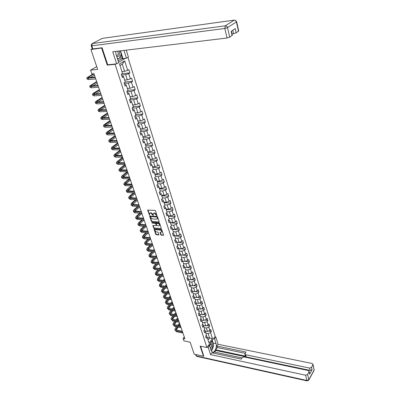 <?xml version="1.0" encoding="UTF-8"?>
<svg xmlns="http://www.w3.org/2000/svg" width="401" height="401" viewBox="0 0 401 401"><rect width="100%" height="100%" fill="white"/><g stroke="black" fill="none" stroke-linecap="round" stroke-linejoin="round"><path stroke-width="0.6" d="M156.881 215.733L155.543 210.856L155.002 210.4L147.643 210.084L149.563 215.202L149.503 213.553L150.33 213.051L150.916 213.096L153.207 215.467L153.152 213.818L153.989 213.307L154.58 213.352L156.881 215.733M160.756 234.75L161.287 235.202L163.533 235.232L161.894 230.079L161.357 229.623L154.069 229.161L155.728 234.279L156.255 234.725L158.616 234.951L158.866 234.57L158.169 232.48L157.638 232.029L156.465 231.918C155.463 231.618 154.981 231.011 155.022 230.104L155.718 229.698L160.345 230.104C161.347 230.405 161.834 231.011 161.793 231.923L160.049 232.425L160.756 234.75L161.032 234.48L161.563 234.931L163.538 235.111L163.267 235.387M102.135 47.925L90.932 49.539L97.664 69.393L90.581 70.11L91.894 73.919L93.964 73.719L184.931 338.88L183.107 338.504L183.929 340.895L190.154 342.188L194.229 354.208L203.472 356.243L203.773 355.832M101.648 48.185L107.247 65.127L115.092 64.305L206.931 347.527L200.114 346.093L203.472 356.243M158.941 222.319L159.197 221.923L157.533 216.881L156.991 216.42L149.658 216.059L151.352 221.302L151.884 221.758L158.941 222.319L159.222 222.054L152.164 221.492L151.884 221.758M159.723 223.517L161.382 228.73L154.079 228.279L153.553 227.828L152.831 225.482L155.934 225.568L156.184 225.182L155.708 223.768L155.177 223.312L152.215 223.071L151.834 222.59L159.187 223.061L159.723 223.517M90.932 49.539L92.26 48.837M127.909 57.343L215.187 336.459L206.931 347.527M115.092 64.305L115.689 63.959M118.586 62.285L125.478 58.31M208.58 331.031L211.377 331.567L210.72 329.472L209.898 330.544L208.836 327.171L209.658 326.098L208.991 323.983L208.164 325.051L207.086 321.637L207.918 320.574L207.242 318.434L206.41 319.497L205.317 316.048L206.159 314.991L205.477 312.825L204.635 313.883L203.533 310.399L204.38 309.341L203.693 307.156L202.841 308.209L201.728 304.685L202.585 303.637L201.888 301.422L201.026 302.474L199.904 298.91L200.766 297.868L200.064 295.632L199.197 296.675L198.059 293.071L198.931 292.033L198.219 289.773L197.342 290.81L196.194 287.171L197.071 286.134L196.355 283.848L195.467 284.88L194.305 281.201L195.197 280.174L194.465 277.863L193.573 278.885L192.4 275.166L193.297 274.144L192.56 271.808L191.658 272.825L190.47 269.061L191.377 268.048L190.63 265.683L189.723 266.695L188.52 262.891L189.432 261.878L188.681 259.492L187.763 260.495L186.545 256.645L187.473 255.643L186.711 253.226L185.783 254.224L184.55 250.329L185.483 249.337L184.716 246.891L183.778 247.883L182.53 243.943L183.478 242.956L182.696 240.485L181.748 241.467L180.49 237.482L181.442 236.505L180.656 233.999L179.698 234.981L178.425 230.946L179.387 229.974L178.59 227.442L177.623 228.415L176.335 224.334L177.307 223.367L176.5 220.811L175.523 221.768L174.219 217.643L175.202 216.685L174.385 214.094L173.402 215.051L172.079 210.871L173.072 209.923L172.25 207.302L171.252 208.249L169.914 204.024L170.921 203.081L170.084 200.43L169.077 201.367L167.723 197.091L168.741 196.159L167.894 193.472L166.876 194.4L165.508 190.074L166.53 189.152L165.678 186.435L164.646 187.352L163.262 182.971L164.3 182.059L163.433 179.307L162.39 180.214L160.991 175.783L162.039 174.881L161.162 172.094L160.109 172.991L158.691 168.505L159.748 167.613L158.861 164.796L157.799 165.683L156.365 161.137L157.433 160.255L156.535 157.403L155.458 158.28L154.004 153.678L155.087 152.811L154.179 149.919L153.092 150.786L151.618 146.124L152.711 145.267L151.794 142.34L150.691 143.197L149.202 138.48L150.31 137.633L149.378 134.671L148.265 135.513L146.756 130.736L147.874 129.899L146.926 126.901L145.804 127.729L144.275 122.891L145.408 122.069L144.45 119.032L143.312 119.849L141.764 114.947L142.911 114.135L141.939 111.057L140.791 111.864L139.222 106.902L140.38 106.105L139.398 102.987L138.235 103.779L136.646 98.751L137.819 97.964L136.821 94.806L135.648 95.583L134.034 90.491L135.222 89.719L134.215 86.521L133.022 87.288L131.393 82.125L132.591 81.368L131.568 78.125L130.365 78.877L128.711 73.644L129.924 72.907L128.891 69.619L127.673 70.355L124.696 60.937L119.493 63.965L122.536 73.453L121.287 74.205L122.355 77.523L123.598 76.766L123.217 76.095L121.934 76.21M211.377 331.567L210.565 332.645L212.425 338.539L209.026 343.081L207.132 337.166L206.299 338.259L205.618 336.153L206.455 335.061L205.367 331.672L204.53 332.765L203.843 330.635L204.685 329.547L203.588 326.123L202.741 327.211L202.049 325.056L202.901 323.973L201.788 320.514L200.931 321.592L200.234 319.417L201.091 318.339L199.969 314.84L199.107 315.918L198.395 313.717L199.262 312.64L198.129 309.106L197.257 310.179L196.54 307.953L197.417 306.885L196.269 303.306L195.387 304.374L194.665 302.128L195.548 301.061L194.39 297.447L193.503 298.509L192.766 296.234L193.663 295.176L192.49 291.522L191.588 292.575L190.851 290.274L191.753 289.221L190.565 285.527L189.658 286.575L188.911 284.249L189.818 283.201L188.62 279.467L187.703 280.51L186.946 278.159L187.868 277.116L186.655 273.337L185.728 274.369L184.966 271.993L185.894 270.961L184.666 267.136L183.733 268.164L182.956 265.758L183.894 264.73L182.655 260.866L181.708 261.888L180.926 259.452L181.874 258.434L180.62 254.52L179.668 255.537L178.871 253.076L179.828 252.059L178.56 248.104L177.598 249.111L176.796 246.62L177.763 245.612L176.48 241.613L175.503 242.61L174.696 240.094L175.673 239.091L174.37 235.041L173.387 236.034L172.565 233.487L173.553 232.495L172.24 228.395L171.247 229.382L170.415 226.801L171.412 225.818L170.084 221.673L169.077 222.65L168.24 220.039L169.247 219.061L167.899 214.866L166.886 215.833L166.034 213.192L167.052 212.224L165.688 207.979L164.666 208.936L163.803 206.264L164.831 205.307L163.453 201.006L162.415 201.959L161.543 199.252L162.585 198.305L161.192 193.949L160.144 194.891L159.262 192.154L160.315 191.217L158.901 186.811L157.839 187.743L156.946 184.966L158.009 184.039L156.58 179.578L155.508 180.5L154.606 177.693L155.678 176.776L154.23 172.26L153.147 173.172L152.235 170.325L153.322 169.417L151.854 164.846L150.761 165.748L149.834 162.871L150.931 161.974L149.448 157.342L148.34 158.235L147.403 155.317L148.515 154.43L147.012 149.743L145.889 150.621L144.936 147.668L146.064 146.796L144.54 142.049L143.408 142.916L142.445 139.924L143.583 139.062L142.039 134.255L140.896 135.107L139.919 132.079L141.072 131.227L139.508 126.36L138.35 127.202L137.363 124.135L138.525 123.292L136.941 118.36L135.769 119.192L134.771 116.079L135.949 115.257L134.345 110.26L133.157 111.077L132.145 107.924L133.332 107.117L131.708 102.049L130.51 102.851L129.483 99.664L130.686 98.867L129.042 93.734L127.829 94.521L126.786 91.288L128.009 90.506L126.34 85.308L125.112 86.08L124.054 82.801L125.287 82.035L123.598 76.766M204.069 327.617L206.4 328.058L207.477 331.432L205.081 330.97M204.264 330.093L204.756 330.188L205.367 331.672M207.477 331.432L209.898 330.544M206.4 328.058L208.836 327.171M202.299 322.103L204.64 322.529L205.728 325.938L203.327 325.492M202.445 324.549L202.981 324.65L203.588 326.123M205.728 325.938L208.164 325.051M204.64 322.529L207.086 321.637M200.51 316.524L202.861 316.945L203.959 320.389L201.558 319.953M200.605 318.95L201.182 319.051L201.788 320.514M203.959 320.389L206.41 319.497M202.861 316.945L205.317 316.048M198.701 310.89L201.061 311.296L202.169 314.78L199.768 314.354M198.746 313.286L199.367 313.397L199.969 314.84M202.169 314.78L204.635 313.883M201.061 311.296L203.533 310.399M196.876 305.191L199.242 305.587L200.36 309.106L197.959 308.7M196.861 307.562L197.533 307.672L198.129 309.106M200.36 309.106L202.841 308.209M199.242 305.587L201.728 304.685M195.026 299.432L197.402 299.813L198.535 303.372L196.134 302.976M194.956 301.773L195.678 301.893L196.269 303.306M198.535 303.372L201.026 302.474M197.402 299.813L199.904 298.91M193.157 293.607L195.543 293.978L196.685 297.577L194.285 297.196M193.031 295.923L193.798 296.043L194.39 297.447M196.685 297.577L199.197 296.675M195.543 293.978L198.059 293.071M191.272 287.723L193.658 288.073L194.821 291.712L192.415 291.347M191.082 290.008L191.904 290.134L192.49 291.522M194.821 291.712L197.342 290.81M193.658 288.073L196.194 287.171M189.362 281.768L191.758 282.109L192.931 285.788L190.53 285.437M189.107 284.028L189.984 284.154L190.565 285.527M192.931 285.788L195.467 284.88M191.758 282.109L194.305 281.201M187.427 275.748L189.838 276.078L191.021 279.798L188.62 279.462L188.044 278.109L187.107 277.978M191.021 279.798L193.573 278.885M189.838 276.078L192.4 275.166M185.478 269.662L187.894 269.973L189.092 273.738L186.681 273.417M185.082 271.863L186.084 271.993L186.655 273.337M189.092 273.738L191.658 272.825M187.894 269.973L190.47 269.061M183.503 263.507L185.924 263.803L187.137 267.612L184.721 267.302M183.031 265.678L184.099 265.813L184.666 267.136M187.137 267.612L189.723 266.695M185.924 263.803L188.52 262.891M181.508 257.282L183.939 257.562L185.162 261.412L182.736 261.121M180.956 259.422L182.089 259.557L182.655 260.866M185.162 261.412L187.763 260.495M183.939 257.562L186.545 256.645M179.488 250.986L181.924 251.252L183.167 255.146L180.731 254.871M178.881 253.101L180.059 253.231L180.62 254.52M183.167 255.146L185.783 254.224M181.924 251.252L184.55 250.329M177.442 244.615L179.894 244.866L181.147 248.805L178.701 248.545M176.826 246.71L178.009 246.831L178.56 248.104M181.147 248.805L183.778 247.883M179.894 244.866L182.53 243.943M175.377 238.174L177.833 238.41L179.102 242.394L176.651 242.149M174.741 240.244L175.929 240.359L176.48 241.613M179.102 242.394L181.748 241.467M177.833 238.41L180.49 237.482M173.287 231.658L175.753 231.873L177.036 235.903L174.575 235.678M172.636 233.703L173.828 233.808L174.37 235.041M177.036 235.903L179.698 234.981M175.753 231.873L178.425 230.946M171.172 225.061L173.643 225.267L174.946 229.342L172.475 229.131M170.505 227.086L171.703 227.187L172.24 228.395M174.946 229.342L177.623 228.415M173.643 225.267L176.335 224.334M169.032 218.39L171.513 218.575L172.826 222.7L170.35 222.505M168.35 220.39L169.548 220.48L170.084 221.673M172.826 222.7L175.523 221.768M171.513 218.575L174.219 217.643M166.866 211.643L169.357 211.808L170.686 215.984L168.199 215.803M166.169 213.613L167.372 213.693L167.899 214.866M170.686 215.984L173.402 215.051M169.357 211.808L172.079 210.871M164.676 204.811L167.177 204.961L168.52 209.182L166.024 209.026M163.959 206.756L165.172 206.831L165.688 207.979M168.52 209.182L171.252 208.249M167.177 204.961L169.914 204.024M162.455 197.899L164.966 198.029L166.33 202.304L163.824 202.164M161.728 199.813L162.941 199.878L163.453 201.006M166.33 202.304L169.077 201.367M164.966 198.029L167.723 197.091M160.215 190.906L162.731 191.016L164.109 195.342L161.598 195.217M159.468 192.791L160.681 192.846L161.192 193.949M164.109 195.342L166.876 194.4M162.731 191.016L165.508 190.074M157.944 183.823L160.47 183.914L161.864 188.295L159.342 188.189M157.177 185.683L158.4 185.728L158.901 186.811M161.864 188.295L164.646 187.352M160.47 183.914L163.262 182.971M155.643 176.656L158.179 176.726L159.593 181.162L157.062 181.077M154.861 178.485L156.084 178.525L156.58 179.578M159.593 181.162L162.39 180.214M158.179 176.726L160.991 175.783M153.317 169.402L155.859 169.453L157.292 173.939L154.751 173.879M152.515 171.202L153.743 171.227L154.23 172.26M157.292 173.939L160.109 172.991M155.859 169.453L158.691 168.505M150.826 162.059L153.513 162.089L154.961 166.631L152.415 166.59M150.139 163.824L151.372 163.844L151.854 164.846M154.961 166.631L157.799 165.683M153.513 162.089L156.365 161.137M148.27 154.626L151.137 154.631L152.601 159.232L150.044 159.212M147.738 156.36L148.977 156.365L149.448 157.342M152.601 159.232L155.458 158.28M151.137 154.631L154.004 153.678M145.673 147.102L148.731 147.082L150.215 151.738L147.648 151.738M145.302 148.796L146.545 148.791L147.012 149.743M150.215 151.738L153.092 150.786M148.731 147.082L151.618 146.124M143.027 139.483L146.295 139.438L147.799 144.154L145.222 144.175M142.836 141.142L144.084 141.122L144.54 142.049M147.799 144.154L150.691 143.197M146.295 139.438L149.202 138.48M140.33 131.779L143.829 131.693L145.347 136.47L142.766 136.515M140.34 133.388L141.593 133.358L142.039 134.255M145.347 136.47L148.265 135.513M143.829 131.693L146.756 130.736M137.578 123.974L141.327 123.854L142.871 128.691L140.28 128.761M137.814 125.533L139.067 125.493L139.508 126.36M142.871 128.691L145.804 127.729M141.327 123.854L144.275 122.891M134.771 116.079L138.796 115.909L140.36 120.811L137.759 120.907M135.252 117.578L136.51 117.523L136.941 118.36M140.36 120.811L143.312 119.849M138.796 115.909L141.764 114.947M132.19 108.075L136.235 107.864L137.819 112.831L135.207 112.947M132.656 109.518L133.919 109.453L134.345 110.26M137.819 112.831L140.791 111.864M136.235 107.864L139.222 106.902M129.583 99.964L133.638 99.719L135.242 104.746L132.621 104.892M130.029 101.353L131.297 101.278L131.708 102.049M135.242 104.746L138.235 103.779M133.638 99.719L136.646 98.751M126.937 91.749L131.007 91.463L132.631 96.556L130.004 96.726M127.368 93.082L128.641 92.997L129.042 93.734M132.631 96.556L135.648 95.583M131.007 91.463L134.034 90.491M124.255 83.428L128.34 83.097L129.984 88.255L127.348 88.456M124.666 84.701L125.944 84.601L126.34 85.308M129.984 88.255L133.022 87.288M128.34 83.097L131.393 82.125M121.543 74.997L125.638 74.621L127.307 79.849L124.661 80.075M127.307 79.849L130.365 78.877M125.638 74.621L128.711 73.644M124.696 60.937L122.3 64.145L124.591 71.328L121.934 71.584M124.591 71.328L127.673 70.355M184.295 337.02L183.107 338.504M96.731 66.651L90.581 70.11M122.3 64.145L119.984 65.498M207.262 337.582L209.583 338.043L208.144 333.527L205.818 333.076M208.059 340.063L209.583 338.043L212.425 338.539M206.059 335.577L206.515 335.667L207.132 337.166M208.144 333.527L210.565 332.645M122.26 73.619L129.924 72.907M125.272 81.974L132.591 81.368M127.924 90.25L135.222 89.719M130.546 98.425L137.819 97.964M133.132 106.491L140.38 106.105M135.688 114.455L142.911 114.135M138.21 122.32L145.408 122.069M140.701 130.084L147.874 129.899M143.162 137.754L150.31 137.633M145.593 145.322L152.711 145.267M147.989 152.806L155.087 152.811M150.36 160.189L157.433 160.255M152.701 167.493L159.748 167.613M155.017 174.701L162.039 174.881M157.302 181.823L164.3 182.059M159.558 188.861L166.53 189.152M161.788 195.818L168.741 196.159M163.994 202.69L170.921 203.081M166.169 209.482L173.072 209.923M168.325 216.194L175.202 216.685M170.455 222.826L177.307 223.367M172.555 229.387L179.387 229.974M174.635 235.868L181.442 236.505M176.691 242.279L183.478 242.956M178.726 248.615L185.483 249.337M180.736 254.876L187.473 255.643M185.262 261.377L189.432 261.878M187.347 267.537L191.377 268.048M189.407 273.627L193.297 274.144M191.437 279.647L195.197 280.174M193.442 285.607L197.071 286.134M195.417 291.502L198.931 292.033M197.372 297.331L200.766 297.868M199.297 303.096L202.585 303.637M201.202 308.805L204.38 309.341M203.076 314.449L206.159 314.991M204.936 320.033L207.918 320.574M206.766 325.562L209.658 326.098M107.247 65.127L107.849 64.782M157.057 215.437L156.59 214.555L154.866 213.086L154.58 213.352M153.513 213.392L154.866 213.086M149.864 213.137L151.202 212.831L152.916 214.294L153.377 215.172M147.914 209.929L149.728 214.906M149.929 215.903L151.638 221.036L152.164 221.492M157.132 217.312L156.756 216.991L150.545 216.53L150.581 217.427L152.285 218.881L156.525 219.202L157.372 218.695L157.132 217.312L157.413 217.046L157.037 216.725L156.756 216.991M150.475 216.535L150.826 216.269L157.037 216.725M157.302 218.851L157.653 218.43L157.618 217.668L157.337 217.933M157.413 217.046L157.618 217.668M161.117 228.891L161.392 228.62L154.36 228.014L154.079 228.279M153.097 225.332L153.834 227.562L154.36 228.014M156.32 225.292L155.994 223.502L155.458 223.046L152.495 222.811L152.215 223.071M152.124 222.495L152.495 222.811M158.901 225.818L159.608 225.392C159.653 224.465 159.167 223.853 158.154 223.552L156.51 223.422L156.26 223.813L156.731 225.227L157.262 225.678L158.901 225.818M159.573 225.487L159.889 225.126C159.929 224.199 159.448 223.583 158.435 223.287L158.154 223.552M156.405 223.432L158.435 223.287M160.315 232.269L161.032 234.48M161.758 232.009L162.069 231.653C162.109 230.74 161.628 230.134 160.621 229.833L160.345 230.104M155.337 229.753L155.994 229.427L160.621 229.833M154.335 229.006L156.004 234.009L156.53 234.46L158.891 234.68L158.616 234.951M93.393 73.774L86.756 77.894L88.13 78.23L95.288 77.578M86.822 78.075L87.218 79.213L88.591 79.558L95.744 78.917M95.142 77.162L89.002 77.729L88.085 77.503L94.019 73.889M90.27 77.614L94.471 75.198M116.731 56.501C118.365 56.872 119.303 55.864 119.548 53.488L119.092 51.012M116.375 55.403C117.463 55.589 118.079 54.897 118.24 53.313L117.704 51.178M120.225 50.877L121.212 53.98L118.967 58.837L117.328 58.371M117.533 58.997L118.967 58.837M210.781 349.426C211.808 348.975 212.415 347.807 212.595 345.928C212.485 343.802 211.813 343.141 210.58 343.943L209.598 345.752M210.45 348.399L211.648 346.013L211.091 344.454L210.269 344.659L209.618 345.812M208.971 345.436L209.337 344.304M210.675 342.504L212.48 341.873L213.643 345.547L212.169 350.168L211.142 350.549M211.322 341.642L212.48 341.873M115.608 51.428L116.115 54.581L118.711 62.666L116.646 63.859L112.746 51.774L227.041 38.025L224.816 28.461L91.809 45.839L92.847 48.922L102.08 47.749L107.709 64.797L116.646 63.859M123.984 50.421L126.425 58.205L128.415 57.052L126.26 50.15M118.105 60.782L121.137 59.042L126.425 58.205M232.004 33.874L233.542 33.684L232.765 30.26M238.685 30.957L236.169 32.852L233.542 33.684M232.314 35.223L229.718 37.183L227.041 38.025M236.169 32.852L235.222 28.641L231.136 31.328L232.109 35.574M92.847 48.922L92.265 48.827L91.248 45.819M120.531 50.837L122.982 58.586M122.44 58.897L121.017 54.406M121.137 59.042L120.215 56.135M213.573 338.624L214.55 338.82L215.848 337.076L218.094 344.279L312.153 363.486L313.071 364.364L311.542 367.356L312.073 369.702L310.138 370.434L215.818 350.499L214.66 352.093M214.55 338.82L216.079 343.682C217.332 347.151 214.45 353.426 212.219 352.008L211.106 350.444L209.538 345.557L208.199 347.351L210.545 354.604L211.863 352.8L241.227 359.106L242.229 357.617L244.079 356.93L308.259 370.524L309.181 371.416L309.607 374.203L312.073 369.702M242.024 357.928L214.044 351.963L213.222 353.091M215.818 350.499L215.603 349.822L217.282 347.522L216.816 346.028L218.094 344.279M214.871 336.885L215.848 337.076M207.217 347.141L208.199 347.351M208.55 345.351L209.538 345.557M210.545 354.604L305.652 375.236L307.617 374.489L309.181 371.416M310.138 370.434L309.602 368.093L245.582 354.7L244.851 354.033L245.988 352.048L216.816 346.028M309.602 368.093L311.542 367.356M203.713 355.913L200.59 346.193M245.582 354.7L246.024 356.228L215.603 349.822M309.652 373.471L309.717 373.767M246.024 356.228L245.292 355.562L244.916 354.253M245.141 353.311L217.282 347.522M212.254 340.394L213.101 343.076L216.079 343.682M211.272 350.885L211.793 350.309M212.515 349.096L213.207 346.92M213.372 344.705L213.101 343.076M212.204 341.817L211.898 340.865M96.666 81.593L89.624 86.085L90.997 86.461L98.135 85.884M89.689 86.28L90.08 87.388L91.453 87.769L98.591 87.202M97.984 85.448L91.859 85.949L90.942 85.699L96.806 82.01M92.937 85.859L97.248 83.303M99.408 89.593L93.393 93.243L92.451 94.175L93.834 94.581L100.947 94.08M92.521 94.375L92.902 95.463L94.28 95.874L101.393 95.383M100.791 93.628L94.686 94.065L93.764 93.789L99.558 90.03M95.583 93.999L99.994 91.303M102.12 97.493L96.17 101.207L95.248 102.16L96.631 102.606L103.724 102.175M95.318 102.37L95.689 103.433L97.072 103.879L104.165 103.463M103.563 101.704L97.473 102.075L96.551 101.779L102.275 97.949M98.215 102.029L102.706 99.207M104.796 105.298L98.917 109.072L98.004 110.049L99.393 110.526L106.465 110.165M98.08 110.265L98.445 111.303L99.829 111.784L106.902 111.438M106.295 109.674L100.225 109.984L99.298 109.668L104.957 105.769M100.831 109.954L105.383 107.012M107.438 113.002L101.623 116.836L100.731 117.839L102.12 118.345L109.172 118.054M100.811 118.064L101.162 119.077L102.556 119.588L109.603 119.308M108.997 117.543L102.947 117.799L102.014 117.458L107.608 113.493M103.423 117.779L108.029 114.721M110.049 120.616L104.3 124.505L103.423 125.528L104.816 126.064L111.844 125.844M103.503 125.764L103.849 126.751L105.242 127.297L112.27 127.082M111.663 125.318L105.628 125.513L104.696 125.152L110.225 121.122M105.994 125.498L110.641 122.335M112.631 128.135L106.942 132.084L106.08 133.127L107.473 133.693L114.486 133.538M106.165 133.368L106.501 134.335L107.899 134.906L114.907 134.761M114.3 132.992L108.28 133.132L107.348 132.751L112.811 128.661M108.541 133.127L113.222 129.859M115.182 135.563L109.553 139.568L108.701 140.631L110.105 141.227L117.092 141.137M108.791 140.881L109.122 141.824L110.521 142.425L117.508 142.345M116.897 140.576L110.902 140.656L109.964 140.26L115.368 136.104M111.067 140.656L115.774 137.292M117.699 142.906L112.13 146.961L111.298 148.044L112.701 148.671L119.663 148.641M111.388 148.305L111.709 149.222L113.112 149.854L120.074 149.834M119.468 148.064L113.488 148.094L112.551 147.673L117.889 143.463M113.568 148.094L118.29 144.631M120.185 150.159L114.681 154.265L113.859 155.367L115.262 156.024L122.21 156.054M113.949 155.633L114.265 156.535L115.673 157.192L122.616 157.232M122.004 155.458L116.044 155.438L115.107 155.002L120.385 150.731M116.044 155.438L120.781 151.889M122.646 157.322L117.197 161.483L116.39 162.605L117.799 163.282L124.721 163.377M116.485 162.876L116.791 163.753L118.2 164.44L125.122 164.54M124.51 162.766L118.571 162.691L117.628 162.24L122.846 157.914M118.501 162.691L123.237 159.057M124.906 164.54L119.683 168.61L118.891 169.753L120.3 170.46L127.202 170.61M118.987 170.034L119.287 170.891L120.696 171.603L127.598 171.763M126.987 169.984L121.062 169.864L120.12 169.387L125.282 165.011M120.937 169.854L125.668 166.139M127.047 171.748L122.14 175.658L121.363 176.816L122.771 177.553L129.653 177.758M121.463 177.102L121.754 177.944L123.167 178.681L130.044 178.896M129.433 177.117L123.528 176.946L122.586 176.455L127.688 172.024M123.348 176.931L128.069 173.142M129.182 178.866L124.571 182.62L123.804 183.798L125.217 184.555L132.079 184.816M123.904 184.089L124.195 184.911L125.608 185.673L132.46 185.944M131.854 184.164L125.964 183.944L125.022 183.437L130.064 178.956M125.739 183.924L130.445 180.059M131.312 185.899L126.972 189.503L126.215 190.696L127.633 191.483L134.47 191.798M126.32 190.996L126.601 191.793L128.014 192.58L134.851 192.906M134.24 191.127L128.37 190.861L127.428 190.34L132.265 185.934M128.104 190.836L132.791 186.901M133.433 192.841L129.343 196.305L128.601 197.518L130.019 198.325L136.836 198.69M128.706 197.818L128.982 198.6L130.4 199.412L137.212 199.788M136.601 198.009L130.751 197.698L129.804 197.162L130.295 196.355L134.385 192.886M130.445 197.663L135.112 193.658M135.543 199.698L131.688 203.031L130.962 204.254L132.38 205.086L139.172 205.507M131.067 204.565L131.333 205.327L132.756 206.164L139.548 206.59M138.936 204.811L133.102 204.455L132.155 203.903L132.641 203.086L136.49 199.748M132.761 204.41L137.403 200.34M137.643 206.47L134.004 209.678L133.292 210.916L134.711 211.768L141.483 212.239M133.403 211.232L133.663 211.979L135.082 212.836L141.854 213.312M141.242 211.533L135.428 211.132L134.48 210.565L134.952 209.738L138.586 206.53M135.057 211.076L139.668 206.946M139.733 213.162L136.3 216.244L135.593 217.502L137.017 218.38L143.769 218.896M135.703 217.823L135.959 218.55L137.383 219.427L144.134 219.959M143.523 218.179L137.723 217.738L136.776 217.152L137.242 216.314L140.671 213.227M137.327 217.668L141.909 213.477M141.809 219.773L138.566 222.74L137.869 224.014L139.292 224.911L146.024 225.477M137.984 224.339L138.235 225.051L139.658 225.948L146.385 226.525M145.774 224.745L139.994 224.264L139.047 223.663L139.508 222.821L142.746 219.848M139.573 224.184L144.104 219.954M143.869 226.309L140.806 229.166L140.124 230.45L141.548 231.367L148.26 231.984M140.24 230.781L140.48 231.472L141.904 232.395L148.611 233.016M148.004 231.237L142.24 230.715L141.292 230.104L141.743 229.247L144.806 226.39M141.799 230.625L146.124 226.5M145.914 232.765L143.017 235.512L142.35 236.816L143.774 237.753L150.465 238.41M142.465 237.151L142.701 237.828L144.129 238.765L150.816 239.437M150.205 237.658L144.46 237.096L143.508 236.47L143.954 235.603L146.851 232.856M143.999 236.991L148.129 232.971M147.884 230.901L147.568 231.197M147.949 239.151L145.207 241.793L144.55 243.106L145.974 244.064L152.646 244.77M144.671 243.447L144.901 244.109L146.325 245.071L152.992 245.783M152.38 244.003L146.656 243.402L145.703 242.76L146.144 241.888L148.881 239.242M146.175 243.287L150.124 239.367M150.029 237.141L149.563 237.593M149.969 245.457L147.378 248.003L146.726 249.327L148.154 250.304L154.801 251.056M146.846 249.678L147.072 250.319L148.5 251.302L155.142 252.054M154.535 250.279L148.826 249.638L147.874 248.986L148.305 248.104L150.896 245.557M148.325 249.512L152.104 245.688M152.144 243.317L151.538 243.913M151.969 251.693L149.518 254.144L148.881 255.482L150.305 256.48L156.931 257.272M149.002 255.833L149.222 256.46L150.651 257.462L157.272 258.259M156.661 256.48L150.971 255.808L150.019 255.141L150.445 254.254L152.896 251.798M150.455 255.673L154.074 251.933M154.245 249.427L153.508 250.164M153.959 257.858L151.633 260.219L151.007 261.567L152.435 262.585L159.042 263.417M151.132 261.923L151.347 262.535L152.776 263.552L159.377 264.394M158.766 262.615L153.097 261.908L152.144 261.231L152.56 260.329L154.881 257.973M152.565 261.758L156.024 258.109M156.315 255.467L155.458 256.339M155.929 263.958L153.733 266.224L153.112 267.587L154.54 268.62L161.127 269.492M153.242 267.948L153.448 268.545L154.876 269.582L161.458 270.459M160.851 268.685L155.197 267.938L154.245 267.251L154.651 266.344L156.851 264.074M154.651 267.778L157.964 264.214M158.315 262.56L158.636 262.229M158.365 261.447L157.398 262.444M157.889 269.983L155.804 272.164L155.197 273.542L156.626 274.59L163.187 275.502M155.322 273.908L155.528 274.49L156.956 275.542L163.518 276.459M162.906 274.685L157.272 273.908L156.32 273.206L156.721 272.289L158.806 270.109M156.716 273.733L159.889 270.254M160.235 268.605L160.666 268.149M160.395 267.357L159.317 268.485M159.829 275.943L157.854 278.043L157.257 279.427L158.686 280.494L165.227 281.447M157.387 279.798L157.583 280.364L159.012 281.437L165.553 282.394M164.946 280.62L159.327 279.808L158.375 279.096L158.771 278.174L160.741 276.073M158.756 279.622L161.798 276.219M162.139 274.58L162.676 274.008M162.4 273.206L161.227 274.454M161.748 281.838L159.884 283.858L159.292 285.256L160.721 286.339L167.247 287.332M159.423 285.627L159.618 286.184L161.047 287.266L167.568 288.264M166.956 286.489L161.357 285.647L160.405 284.921L160.796 283.993L162.661 281.973M160.776 285.452L163.693 282.124M164.034 280.489L164.666 279.803M164.385 278.991L163.122 280.359M163.658 287.667L161.889 289.612L161.307 291.016L162.736 292.118L169.242 293.146M161.443 291.397L163.057 293.036L169.558 294.073M168.951 292.299L163.367 291.422L162.415 290.685L162.796 289.753L164.565 287.808M162.776 291.216L165.573 287.963M165.909 286.334L166.631 285.537M166.35 284.715L165.001 286.194M165.548 293.432L163.874 295.301L163.302 296.72L164.731 297.833L171.217 298.9M163.438 297.101L165.052 298.745L171.528 299.813M170.921 298.043L165.357 297.136L164.4 296.389L166.455 293.577M164.756 296.915L167.438 293.732M167.768 292.113L168.575 291.211M168.295 290.384L166.866 291.973M167.428 299.136L165.839 300.93L165.277 302.359L166.706 303.492L173.167 304.59M165.412 302.745L167.022 304.394L173.478 305.497M172.871 303.727L167.322 302.79L166.37 302.033L166.741 301.081L168.33 299.286M166.716 302.56L169.287 299.447M170.575 297.988L170.811 297.722M169.618 297.833L170.505 296.825M170.214 295.988L168.716 297.682M169.287 304.78L167.778 306.504L167.227 307.938L168.656 309.086L175.097 310.224M167.367 308.329L168.966 309.978L175.407 311.121M174.801 309.351L169.272 308.379L168.315 307.617L170.184 304.935M168.651 308.138L171.122 305.096M172.385 303.642L172.711 303.266M171.448 303.487L172.41 302.379M172.119 301.532L170.55 303.331M171.127 310.359L169.703 312.018L169.162 313.462L170.59 314.625L177.011 315.793M169.297 313.858L170.896 315.507L177.317 316.68M176.711 314.91L171.197 313.913L170.245 313.141L172.024 310.519M170.57 313.662L172.941 310.685M174.179 309.241L174.595 308.755M173.262 309.081L174.295 307.878M174.004 307.026L172.365 308.925M172.956 315.883L171.608 317.472L171.072 318.93L172.5 320.103L178.901 321.306M171.212 319.326L172.806 320.975L179.202 322.183M178.595 320.419L173.102 319.391L172.149 318.605L173.849 316.048M172.47 319.131L174.746 316.209M175.959 314.775L176.46 314.183M175.067 314.615L176.164 313.321M175.864 312.454L174.169 314.454M174.766 321.346L173.488 322.87L172.966 324.334L174.39 325.527L180.771 326.76M173.107 324.735L174.691 326.389L181.072 327.627M180.465 325.863L174.986 324.81L174.034 324.013L175.658 321.517M174.35 324.539L176.535 321.682M177.728 320.254L178.305 319.562M176.851 320.088L178.009 318.705M177.708 317.833L175.959 319.923M176.56 326.755L175.352 328.213L174.836 329.687L176.265 330.89L182.625 332.158M174.976 330.093L176.56 331.747L182.921 333.015M182.315 331.251L176.856 330.173L175.904 329.371L177.453 326.925M176.209 329.888L178.31 327.091M179.478 325.672L180.129 324.88M178.62 325.507L179.838 324.033M179.538 323.156L177.733 325.336M156.59 214.555L156.305 214.816M154.275 213.046L153.989 213.307M153.117 214.881L152.831 215.147M152.916 214.294L152.636 214.555M151.202 212.831L150.916 213.096M150.616 212.791L150.33 213.051M149.473 214.62L149.187 214.886M147.944 210.069L147.653 210.33M156.786 215.147L156.505 215.407M151.638 221.036L151.352 221.302M149.954 216.039L149.668 216.299M150.826 216.269L150.545 216.53M153.834 227.562L153.553 227.828M153.122 225.452L152.841 225.718M156.465 224.911L156.184 225.182M155.994 223.502L155.708 223.768M155.458 223.046L155.177 223.312M156.791 223.156L156.51 223.422M160.335 232.38L160.059 232.65M155.994 229.427L155.718 229.698M156.53 234.46L156.255 234.725M156.004 234.009L155.728 234.279M154.36 229.121L154.079 229.392M161.563 234.931L161.287 235.202M88.13 78.23L88.591 79.558M88.731 76.917L89.012 77.729M238.49 31.293L236.389 21.89L236.615 21.679L234.796 20.125L234.239 20.135L102.445 38.336L92.325 43.559L225.312 25.819L234.239 20.135C235.302 20.115 236.019 20.697 236.389 21.89L227.507 27.614L229.718 37.183M238.71 31.072L236.595 21.574M227.507 27.614C227.116 26.401 226.385 25.804 225.312 25.819L224.816 28.461L227.507 27.614M101.924 38.601L102.947 38.265M91.809 45.839L92.325 43.559L91.639 44.075L91.227 45.754L91.809 45.839M309.607 374.203L309.071 371.852M307.617 374.489L308.825 379.732L314.128 369.993L312.965 364.78M195.989 354.594L196.46 355.988L306.875 380.479L305.652 375.236M308.825 379.732L306.875 380.479L307.106 380.905L308.825 379.732M314.173 369.291L313.948 370.634M308.63 380.394L314.138 370.278L313.071 364.364M307.276 380.94L196.756 356.389L195.533 354.494M196.951 356.434L195.904 355.602M90.997 86.461L91.453 87.769M91.578 85.097L91.874 85.949M93.834 94.581L94.28 95.874M94.39 93.172L94.696 94.06M96.631 102.606L97.072 103.879M97.162 101.142L97.488 102.075M99.393 110.526L99.829 111.784M99.904 109.017L100.24 109.984M102.12 118.345L102.556 119.588M102.611 116.796L102.957 117.799M104.816 126.064L105.242 127.297M105.283 124.475L105.643 125.513M107.473 133.693L107.899 134.906M107.919 132.059L108.295 133.132M110.105 141.227L110.521 142.425M110.531 139.553L110.912 140.656M112.701 148.671L113.112 149.854M113.102 146.956L113.503 148.094M115.262 156.024L115.673 157.192M115.648 154.265L116.054 155.433M117.799 163.282L118.2 164.44M118.165 161.493L118.566 162.641M120.3 170.46L120.696 171.603M120.646 168.631L121.042 169.768M122.771 177.553L123.167 178.681M123.102 175.683L123.493 176.806M125.217 184.555L125.608 185.673M125.528 182.655L125.914 183.768M127.633 191.483L128.014 192.58M127.929 189.548L128.31 190.64M130.019 198.325L130.4 199.412M130.295 196.355L130.676 197.437M132.38 205.086L132.756 206.164M132.641 203.086L133.012 204.159M134.711 211.768L135.082 212.836M134.952 209.738L135.322 210.801M137.017 218.38L137.383 219.427M137.242 216.314L137.608 217.362M139.292 224.911L139.658 225.948M139.508 222.821L139.864 223.853M141.548 231.367L141.904 232.395M141.743 229.247L142.099 230.269M143.774 237.753L144.129 238.765M143.954 235.603L144.305 236.615M145.974 244.064L146.325 245.071M146.144 241.888L146.49 242.891M148.154 250.304L148.5 251.302M148.305 248.104L148.651 249.096M150.305 256.48L150.651 257.462M150.445 254.254L150.786 255.231M152.435 262.585L152.776 263.552M152.56 260.329L152.896 261.302M154.54 268.62L154.876 269.582M154.651 266.344L154.986 267.302M156.626 274.59L156.956 275.542M156.721 272.289L157.052 273.236M158.686 280.494L159.012 281.437M158.771 278.174L159.097 279.111M160.721 286.339L161.047 287.266M160.796 283.993L161.117 284.921M162.736 292.118L163.057 293.036M162.796 289.753L163.117 290.67M164.731 297.833L165.052 298.745M164.781 295.447L165.097 296.354M166.706 303.492L167.022 304.394M166.741 301.081L167.052 301.978M168.656 309.086L168.966 309.978M168.681 306.66L168.991 307.547M170.59 314.625L170.896 315.507M170.6 312.178L170.906 313.056M172.5 320.103L172.806 320.975M172.505 317.637L172.806 318.509M174.39 325.527L174.691 326.389M174.385 323.041L174.681 323.903M176.265 330.89L176.56 331.747M176.245 328.389L176.54 329.241M157.653 218.43L157.372 218.695M156.475 225.146L156.195 225.412M159.889 225.126L159.608 225.392M162.069 231.653L161.793 231.923M210.269 344.659L210.58 343.943M232.339 35.343L231.387 31.168M160.405 284.921L160.49 285.171M162.415 290.685L162.5 290.941M164.4 296.389L164.49 296.645M166.37 302.033L166.46 302.289M168.315 307.617L168.405 307.873M170.245 313.141L170.335 313.402M172.149 318.605L172.24 318.87M174.034 324.013L174.129 324.284M175.904 329.371L175.994 329.637"/></g></svg>
